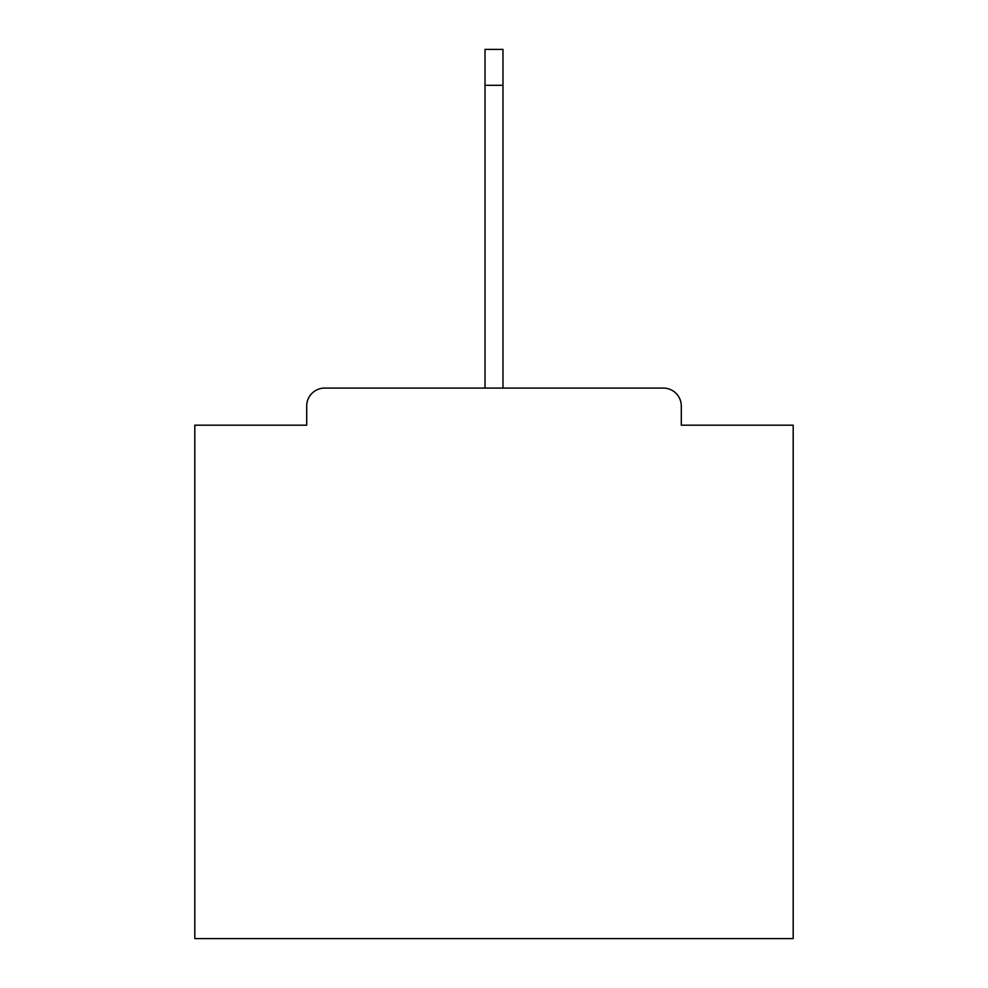 <?xml version="1.0" encoding="UTF-8"?>
<svg xmlns="http://www.w3.org/2000/svg" width="988" height="988" viewBox="0 0 988 988"><rect width="100%" height="100%" fill="white"/><g stroke="black" fill="none" stroke-linecap="round" stroke-linejoin="round"><path stroke-width="1.48" d="M681.3 425.186L681.3 406.043L681.3 425.186L793.191 425.186L793.191 938.6L194.809 938.6L194.809 425.186L306.7 425.186L306.7 406.043L306.7 425.186M324.657 388.086L663.343 388.086L502.978 388.086L502.978 85.301L485.022 85.301L485.022 388.086L324.657 388.086A17.957 17.957 0 0 0 306.7 406.043M681.3 406.043A17.957 17.957 0 0 0 663.343 388.086M485.022 85.301L485.022 49.4L502.978 49.4L502.978 85.301"/></g></svg>
